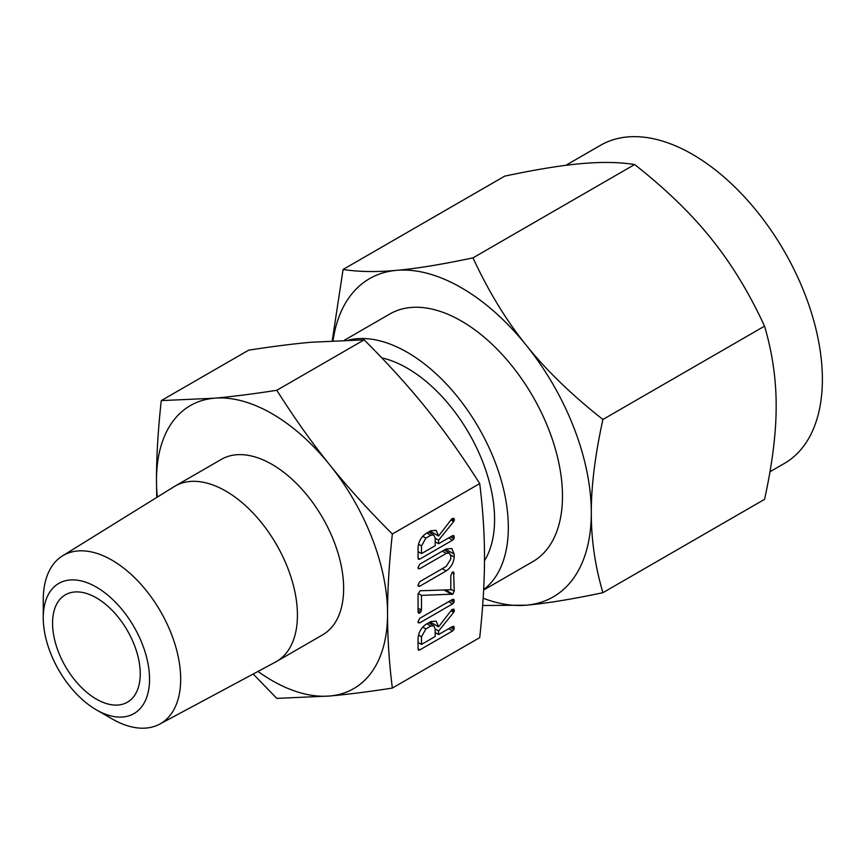 <?xml version="1.0" encoding="UTF-8"?>
<svg xmlns="http://www.w3.org/2000/svg" width="865" height="865" viewBox="0 0 865 865"><rect width="100%" height="100%" fill="white"/><g stroke="black" fill="none" stroke-linecap="round" stroke-linejoin="round"><path stroke-width="1.3" d="M417.946 621.924L419.698 618.378L452.579 599.391L453.898 599.391L453.963 602.429L452.579 603.9L419.698 622.887L417.946 621.924L418.39 622.908M420.033 590.773L450.795 589.757L450.795 575.625L452.503 572.046L453.66 572.046L454.212 591.184L452.741 594.147L421.493 595.38L421.493 610.085L419.774 613.09L418.476 613.123L418.065 612.052L418.065 594.515L420.033 590.773M417.946 567.775L419.698 564.229L446.167 548.951L451.811 548.529L454.212 554.141L454.212 557.049C453.682 562.953 451 567.591 446.167 570.943L419.698 586.232L418.39 586.243L417.946 585.259L419.698 581.712L446.232 566.391L450.795 559.039L450.795 556.109L449.411 553.07L446.232 553.427L419.698 568.738L417.946 567.775L418.39 568.759M430.781 530.753L436.144 530.353L438.587 536.03L451.638 519.087L453.833 518.254L454.341 519.8L453.682 521.573L438.587 540.192L438.587 543.739L452.536 535.684L453.887 535.64L453.952 538.7L452.59 540.16L419.817 559.082L418.509 559.341L418.065 558.087L418.065 547.945C418.379 541.977 420.985 537.187 425.894 533.575L430.781 530.753M392.342 688.075L479.707 637.635C482.93 608.171 484.519 581.572 484.497 557.838C484.53 534.138 482.93 509.388 479.707 483.578L392.342 534.019C389.12 563.483 387.52 590.081 387.552 613.815C387.52 637.516 389.12 662.266 392.342 688.075C368.414 691.784 347.568 694.422 329.781 696.001A163.399 94.339 -120 0 0 387.552 613.815A163.399 94.339 -120 0 0 329.781 464.916A163.399 94.339 -120 0 0 272.01 413.697A163.399 94.339 -120 0 0 214.25 398.214A163.399 94.339 -120 0 0 156.478 480.399A163.399 94.339 -120 0 0 157.333 497.083M430.781 621.567L436.144 621.167L438.587 626.844L451.638 609.89L453.833 609.068L454.341 610.614L453.682 612.377L438.587 631.007L438.587 634.542L452.536 626.487L453.887 626.455L453.952 629.504L452.59 630.974L419.817 649.896L418.509 650.145L418.065 648.891L418.065 638.748C418.379 632.78 420.985 628.001 425.894 624.389L430.781 621.567M43.25 617.815L43.25 599.834A97.172 56.106 60 0 1 62.507 555.881L174.233 486.595A101.302 58.485 60 0 1 175.152 486.054L221.364 459.369A101.302 58.485 60 0 1 272.01 464.386A101.302 58.485 60 0 1 338.193 553.665A101.302 58.485 60 0 1 322.667 634.834L276.454 661.52A101.302 58.485 60 0 1 275.524 662.039L159.657 724.156A97.172 56.106 60 0 1 111.963 718.847L96.393 709.862A75.158 43.391 -120 0 0 149.548 679.176A75.158 43.391 -120 0 0 96.393 587.13A75.158 43.391 -120 0 0 43.25 617.815A75.158 43.391 -120 0 0 96.393 709.862L111.963 718.847M257.997 671.435A163.399 94.339 -120 0 0 272.01 680.517A163.399 94.339 -120 0 0 329.781 696.001L276.8 698.39L253.186 674.019M175.152 486.054A101.302 58.485 60 0 1 225.797 491.071A101.302 58.485 60 0 1 291.981 580.339A101.302 58.485 60 0 1 276.454 661.52M156.738 497.451L156.478 480.399C156.446 456.731 158.036 430.143 161.268 400.603L214.25 398.214C231.971 396.646 252.829 394.007 276.8 390.288C294.284 417.903 311.941 442.783 329.781 464.916C347.514 487.038 368.371 510.069 392.342 534.019M62.507 555.881A97.172 56.106 60 0 1 111.963 560.163A97.172 56.106 60 0 1 175.681 646.598A97.172 56.106 60 0 1 159.657 724.156M479.707 483.578C462.224 455.963 444.567 431.084 426.726 408.95C408.994 386.839 388.147 363.797 364.165 339.848L311.184 342.248C293.462 343.816 272.605 346.454 248.633 350.174L161.268 400.603M364.165 339.848L276.8 390.288M96.393 699.125A62.01 35.8 60 0 1 55.89 644.479A62.01 35.8 60 0 1 65.394 594.796A62.01 35.8 60 0 1 96.393 597.866A62.01 35.8 60 0 1 136.908 652.513A62.01 35.8 60 0 1 127.404 702.196A62.01 35.8 60 0 1 96.393 699.125M381.768 357.851A123.522 71.319 60 0 1 407.242 368.176A123.522 71.319 60 0 1 484.486 560.704M348.757 340.042A142.974 82.543 60 0 1 407.242 352.293A142.974 82.543 60 0 1 499.192 473.62A142.974 82.543 60 0 1 483.654 589.573M483.632 590.016L532.872 561.59A142.974 82.543 -120 0 0 554.789 447.021A142.974 82.543 -120 0 0 461.391 321.034A142.974 82.543 -120 0 0 389.899 313.952L344.486 340.172M483.157 598.234A183.726 106.071 -120 0 0 526.342 605.186L482.659 605.5M769.98 471.749L784.328 463.467A183.726 106.071 -120 0 0 812.484 316.244A183.726 106.071 -120 0 0 692.465 154.348A183.726 106.071 -120 0 0 600.602 145.255L565.829 165.323M602.905 592.687C571.797 599.272 546.28 603.435 526.342 605.186A183.726 106.071 -120 0 0 591.303 512.772C591.217 539.446 595.088 566.088 602.905 592.687L764.552 499.354C772.369 463.791 776.229 432.684 776.165 406.042C776.24 379.367 772.369 352.736 764.552 326.137C749.068 292.651 731.282 263.479 711.203 238.632C691.308 213.742 665.791 189.035 634.651 164.523C619.156 162.101 601.37 161.798 581.291 163.626C561.396 165.366 535.878 169.529 504.738 176.125L343.081 269.458C358.564 271.891 376.351 272.183 396.43 270.356A183.726 106.071 -120 0 0 333.014 340.68M602.905 419.471C595.098 455.033 591.227 486.141 591.303 512.772A183.726 106.071 -120 0 0 526.342 345.362A183.726 106.071 -120 0 0 461.391 287.764A183.726 106.071 -120 0 0 396.43 270.356C416.325 268.615 441.842 264.452 472.993 257.856C488.476 291.343 506.263 320.515 526.342 345.362C546.237 370.252 571.754 394.948 602.905 419.471L764.552 326.137M332.246 340.713L343.081 269.458M472.993 257.856L634.651 164.523M430.11 531.142L438.587 536.03M452.136 518.524L454.341 519.8M451.443 519.324L454.136 520.881M450.914 519.973L453.682 521.573M431.786 532.105L430.846 533.273M435.171 538.225L438.587 540.192M435.171 541.76L438.587 543.739M452.136 535.911L454.341 537.176M450.633 536.776L453.952 538.7M448.686 537.911L452.59 540.16M418.065 558.076L419.817 559.082M421.493 553.611L435.171 545.707L435.171 538.062L433.743 534.948L430.781 535.273L425.894 538.095L421.493 545.956L421.493 553.611L418.065 551.632M418.53 544.247L421.493 545.956M422.726 536.257L425.894 538.095M426.878 533.013L430.781 535.273M445.691 549.221L454.212 554.141M445.118 549.556L445.118 550.594M450.697 555.006L454.212 557.049M442.253 568.694L446.167 570.943M417.946 585.216L419.698 586.232M442.329 551.167L446.232 553.427M417.946 567.721L419.698 568.738M452.081 572.414L454.212 573.646M450.795 589.216L454.212 591.184M445.443 589.941L452.741 594.147M444.632 589.962L452.287 594.385M444.242 589.973L452.017 594.46M444.015 589.984L451.735 594.439M418.141 593.444L421.493 595.38M418.065 608.106L421.493 610.085M418.065 610.182L420.996 611.869M418.076 612.106L419.774 613.09M452.136 599.65L454.341 600.916M450.643 600.505L453.963 602.429M448.675 601.651L452.579 603.9M417.946 621.87L419.698 622.887M430.11 621.946L438.587 626.844M452.136 609.338L454.341 610.614M451.443 610.139L454.136 611.696M450.914 610.787L453.682 612.377M431.786 622.919L430.846 624.076M435.171 629.028L438.587 631.007M435.171 632.574L438.587 634.542M452.136 626.714L454.341 627.99M450.633 627.59L453.952 629.504M448.686 628.714L452.59 630.974M418.065 648.88L419.817 649.896M421.493 644.414L435.171 636.521L435.171 628.866L433.743 625.752L430.781 626.076L425.894 628.898L421.493 636.77L421.493 644.414L418.065 642.436M418.53 635.051L421.493 636.77M422.726 627.071L425.894 628.898M426.878 623.816L430.781 626.076M433.743 534.948L428.629 531.997M449.411 553.07L444.221 550.075M433.743 625.752L428.629 622.811"/></g></svg>
